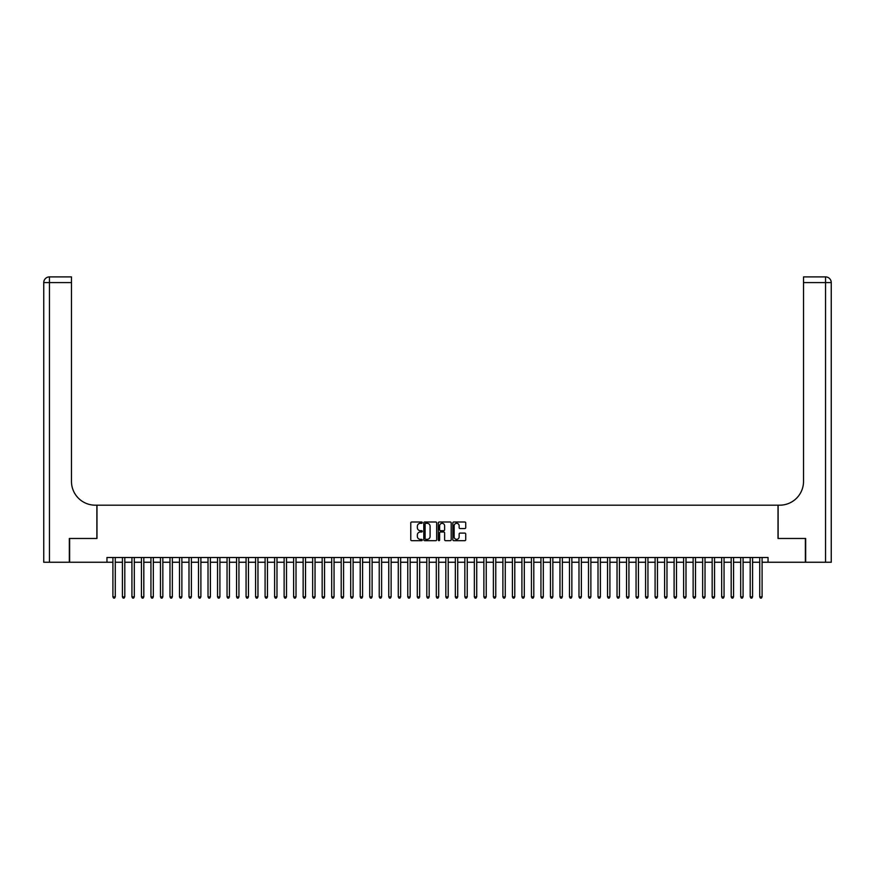 <?xml version="1.0" encoding="UTF-8"?>
<svg xmlns="http://www.w3.org/2000/svg" width="875" height="875" viewBox="0 0 875 875"><rect width="100%" height="100%" fill="white"/><g stroke="black" fill="none" stroke-linecap="round" stroke-linejoin="round"><path stroke-width="1.31" d="M422.286 522.648A0.656 0.656 0 0 0 421.63 522.003L411.709 522.003A0.93 0.93 0 0 0 410.769 522.933L410.769 539.744A0.93 0.93 0 0 0 411.709 540.673L421.63 540.673A0.656 0.656 0 0 0 422.286 540.017A0.656 0.656 0 0 0 421.63 539.361L420.339 539.361A2.986 2.986 0 0 1 417.353 536.375L417.353 534.975A2.986 2.986 0 0 1 420.339 531.989L421.63 531.989A0.656 0.656 0 0 0 422.286 531.333A0.656 0.656 0 0 0 421.63 530.688L420.339 530.688A2.986 2.986 0 0 1 417.353 527.691L417.353 526.291A2.986 2.986 0 0 1 420.339 523.305L421.63 523.305A0.656 0.656 0 0 0 422.286 522.648M464.789 528.577A0.93 0.93 0 0 0 465.719 527.647L465.719 522.933A0.93 0.93 0 0 0 464.789 522.003L453.764 522.003A0.93 0.93 0 0 0 452.834 522.933L452.834 539.744A0.93 0.93 0 0 0 453.764 540.673L464.789 540.673A0.93 0.93 0 0 0 465.719 539.744L465.719 534.045A0.93 0.93 0 0 0 464.789 533.105L460.075 533.105A0.93 0.93 0 0 0 459.134 534.045L459.134 536.867A2.494 2.494 0 0 1 456.641 539.361A2.494 2.494 0 0 1 454.147 536.867L454.147 525.809A2.494 2.494 0 0 1 456.641 523.305A2.494 2.494 0 0 1 459.134 525.809L459.134 527.647A0.93 0.93 0 0 0 460.075 528.577L464.789 528.577M106.958 562.253L69.628 562.253L69.628 538.475L96.972 538.475L96.972 505.181L778.028 505.181L778.028 538.475L805.372 538.475L805.372 562.253L768.042 562.253L768.042 557.495L106.958 557.495L106.958 562.253L112.908 562.253M436.68 522.933A0.93 0.93 0 0 0 435.75 522.003L424.736 522.003A0.93 0.93 0 0 0 423.795 522.933L423.795 539.744A0.93 0.93 0 0 0 424.736 540.673L435.75 540.673A0.93 0.93 0 0 0 436.68 539.744L436.68 522.933M439.25 522.003L450.264 522.003A0.93 0.93 0 0 1 451.205 522.933L451.205 539.744A0.93 0.93 0 0 1 450.264 540.673L445.55 540.673A0.93 0.93 0 0 1 444.62 539.744L444.62 532.919A0.93 0.93 0 0 0 443.691 531.989L440.562 531.989A0.93 0.93 0 0 0 439.622 532.919L439.622 540.017A0.656 0.656 0 0 1 438.966 540.673A0.656 0.656 0 0 1 438.32 540.017L438.32 522.933A0.93 0.93 0 0 1 439.25 522.003M115.281 562.253L122.413 562.253M124.797 562.253L131.928 562.253M134.302 562.253L141.444 562.253M143.817 562.253L150.948 562.253M153.333 562.253L160.464 562.253M162.838 562.253L169.98 562.253M172.353 562.253L179.484 562.253M181.869 562.253L189 562.253M191.373 562.253L198.516 562.253M200.889 562.253L208.02 562.253M210.405 562.253L217.536 562.253M219.909 562.253L227.052 562.253M229.425 562.253L236.556 562.253M238.941 562.253L246.072 562.253M248.445 562.253L255.588 562.253M257.961 562.253L265.092 562.253M267.477 562.253L274.608 562.253M276.981 562.253L284.123 562.253M286.497 562.253L293.628 562.253M296.012 562.253L303.144 562.253M305.517 562.253L312.659 562.253M315.033 562.253L322.164 562.253M324.548 562.253L331.68 562.253M334.053 562.253L341.195 562.253M343.569 562.253L350.7 562.253M353.084 562.253L360.216 562.253M362.589 562.253L369.731 562.253M372.105 562.253L379.236 562.253M381.62 562.253L388.752 562.253M391.125 562.253L398.267 562.253M400.641 562.253L407.772 562.253M410.156 562.253L417.287 562.253M419.661 562.253L426.803 562.253M429.177 562.253L436.308 562.253M438.692 562.253L445.823 562.253M448.197 562.253L455.339 562.253M457.713 562.253L464.844 562.253M467.228 562.253L474.359 562.253M476.733 562.253L483.875 562.253M486.248 562.253L493.38 562.253M495.764 562.253L502.895 562.253M505.269 562.253L512.411 562.253M514.784 562.253L521.916 562.253M524.3 562.253L531.431 562.253M533.805 562.253L540.947 562.253M543.32 562.253L550.452 562.253M552.836 562.253L559.967 562.253M562.341 562.253L569.483 562.253M571.856 562.253L578.988 562.253M581.372 562.253L588.503 562.253M590.877 562.253L598.019 562.253M600.392 562.253L607.523 562.253M609.908 562.253L617.039 562.253M619.413 562.253L626.555 562.253M628.928 562.253L636.059 562.253M638.444 562.253L645.575 562.253M647.948 562.253L655.091 562.253M657.464 562.253L664.595 562.253M666.98 562.253L674.111 562.253M676.484 562.253L683.627 562.253M686 562.253L693.131 562.253M695.516 562.253L702.647 562.253M705.02 562.253L712.163 562.253M714.536 562.253L721.667 562.253M724.052 562.253L731.183 562.253M733.556 562.253L740.698 562.253M743.072 562.253L750.203 562.253M752.588 562.253L759.719 562.253M762.092 562.253L768.042 562.253M425.764 523.305A0.656 0.656 0 0 0 425.108 523.961L425.108 538.716A0.656 0.656 0 0 0 425.764 539.361L427.109 539.361A2.986 2.986 0 0 0 430.095 536.375L430.095 526.291A2.986 2.986 0 0 0 427.109 523.305L425.764 523.305M444.62 525.853A2.494 2.494 0 0 0 442.127 523.348A2.494 2.494 0 0 0 439.622 525.853L439.622 529.747A0.93 0.93 0 0 0 440.562 530.688L443.691 530.688A0.93 0.93 0 0 0 444.62 529.747L444.62 525.853M115.281 557.495L115.281 596.87L112.908 596.87L112.908 557.495M115.281 596.87L114.57 598.106L113.619 598.106L112.908 596.87M69.333 538.475L96.873 538.475L96.873 505.181L95.255 505.181A23.778 23.778 0 0 1 71.477 481.403L71.477 282.592L49.459 282.592L49.459 562.253L69.333 562.253L69.333 538.475M49.459 562.253L43.75 562.253L43.75 282.592A5.709 5.709 0 0 1 49.459 276.894L71.477 276.894L71.477 282.592M71.477 276.894L49.459 276.894A5.709 5.709 0 0 0 43.75 282.592L49.459 282.592L49.459 276.894M95.255 505.181A23.778 23.778 0 0 1 71.477 481.403M831.25 562.253L831.25 282.592L831.25 562.253L805.667 562.253L805.667 538.475L778.127 538.475L778.127 505.181L779.745 505.181A23.778 23.778 0 0 0 803.523 481.403L803.523 276.894L825.541 276.894L803.523 276.894M825.541 562.253L825.541 276.894A5.709 5.709 0 0 1 831.25 282.592L831.25 505.181M779.745 505.181A23.778 23.778 0 0 0 803.523 481.403M124.797 557.495L124.797 596.87L122.413 596.87L122.413 557.495M124.797 596.87L124.075 598.106L123.123 598.106L122.413 596.87M134.302 557.495L134.302 596.87L131.928 596.87L131.928 557.495M134.302 596.87L133.591 598.106L132.639 598.106L131.928 596.87M143.817 557.495L143.817 596.87L141.444 596.87L141.444 557.495M143.817 596.87L143.106 598.106L142.155 598.106L141.444 596.87M153.333 557.495L153.333 596.87L150.948 596.87L150.948 557.495M153.333 596.87L152.611 598.106L151.659 598.106L150.948 596.87M162.838 557.495L162.838 596.87L160.464 596.87L160.464 557.495M162.838 596.87L162.127 598.106L161.175 598.106L160.464 596.87M172.353 557.495L172.353 596.87L169.98 596.87L169.98 557.495M172.353 596.87L171.642 598.106L170.691 598.106L169.98 596.87M181.869 557.495L181.869 596.87L179.484 596.87L179.484 557.495M181.869 596.87L181.147 598.106L180.195 598.106L179.484 596.87M191.373 557.495L191.373 596.87L189 596.87L189 557.495M191.373 596.87L190.662 598.106L189.711 598.106L189 596.87M200.889 557.495L200.889 596.87L198.516 596.87L198.516 557.495M200.889 596.87L200.178 598.106L199.227 598.106L198.516 596.87M210.405 557.495L210.405 596.87L208.02 596.87L208.02 557.495M210.405 596.87L209.683 598.106L208.731 598.106L208.02 596.87M219.909 557.495L219.909 596.87L217.536 596.87L217.536 557.495M219.909 596.87L219.198 598.106L218.247 598.106L217.536 596.87M229.425 557.495L229.425 596.87L227.052 596.87L227.052 557.495M229.425 596.87L228.714 598.106L227.763 598.106L227.052 596.87M238.941 557.495L238.941 596.87L236.556 596.87L236.556 557.495M238.941 596.87L238.219 598.106L237.267 598.106L236.556 596.87M248.445 557.495L248.445 596.87L246.072 596.87L246.072 557.495M248.445 596.87L247.734 598.106L246.783 598.106L246.072 596.87M257.961 557.495L257.961 596.87L255.588 596.87L255.588 557.495M257.961 596.87L257.25 598.106L256.298 598.106L255.588 596.87M267.477 557.495L267.477 596.87L265.092 596.87L265.092 557.495M267.477 596.87L266.755 598.106L265.803 598.106L265.092 596.87M276.981 557.495L276.981 596.87L274.608 596.87L274.608 557.495M276.981 596.87L276.27 598.106L275.319 598.106L274.608 596.87M286.497 557.495L286.497 596.87L284.123 596.87L284.123 557.495M286.497 596.87L285.786 598.106L284.834 598.106L284.123 596.87M296.012 557.495L296.012 596.87L293.628 596.87L293.628 557.495M296.012 596.87L295.291 598.106L294.339 598.106L293.628 596.87M305.517 557.495L305.517 596.87L303.144 596.87L303.144 557.495M305.517 596.87L304.806 598.106L303.855 598.106L303.144 596.87M315.033 557.495L315.033 596.87L312.659 596.87L312.659 557.495M315.033 596.87L314.322 598.106L313.37 598.106L312.659 596.87M324.548 557.495L324.548 596.87L322.164 596.87L322.164 557.495M324.548 596.87L323.827 598.106L322.875 598.106L322.164 596.87M334.053 557.495L334.053 596.87L331.68 596.87L331.68 557.495M334.053 596.87L333.342 598.106L332.391 598.106L331.68 596.87M343.569 557.495L343.569 596.87L341.195 596.87L341.195 557.495M343.569 596.87L342.858 598.106L341.906 598.106L341.195 596.87M353.084 557.495L353.084 596.87L350.7 596.87L350.7 557.495M353.084 596.87L352.363 598.106L351.411 598.106L350.7 596.87M362.589 557.495L362.589 596.87L360.216 596.87L360.216 557.495M362.589 596.87L361.878 598.106L360.927 598.106L360.216 596.87M372.105 557.495L372.105 596.87L369.731 596.87L369.731 557.495M372.105 596.87L371.394 598.106L370.442 598.106L369.731 596.87M381.62 557.495L381.62 596.87L379.236 596.87L379.236 557.495M381.62 596.87L380.898 598.106L379.947 598.106L379.236 596.87M391.125 557.495L391.125 596.87L388.752 596.87L388.752 557.495M391.125 596.87L390.414 598.106L389.462 598.106L388.752 596.87M400.641 557.495L400.641 596.87L398.267 596.87L398.267 557.495M400.641 596.87L399.93 598.106L398.978 598.106L398.267 596.87M410.156 557.495L410.156 596.87L407.772 596.87L407.772 557.495M410.156 596.87L409.434 598.106L408.494 598.106L407.772 596.87M419.661 557.495L419.661 596.87L417.287 596.87L417.287 557.495M419.661 596.87L418.95 598.106L417.998 598.106L417.287 596.87M429.177 557.495L429.177 596.87L426.803 596.87L426.803 557.495M429.177 596.87L428.466 598.106L427.514 598.106L426.803 596.87M438.692 557.495L438.692 596.87L436.308 596.87L436.308 557.495M438.692 596.87L437.97 598.106L437.03 598.106L436.308 596.87M448.197 557.495L448.197 596.87L445.823 596.87L445.823 557.495M448.197 596.87L447.486 598.106L446.534 598.106L445.823 596.87M457.713 557.495L457.713 596.87L455.339 596.87L455.339 557.495M457.713 596.87L457.002 598.106L456.05 598.106L455.339 596.87M467.228 557.495L467.228 596.87L464.844 596.87L464.844 557.495M467.228 596.87L466.506 598.106L465.566 598.106L464.844 596.87M476.733 557.495L476.733 596.87L474.359 596.87L474.359 557.495M476.733 596.87L476.022 598.106L475.07 598.106L474.359 596.87M486.248 557.495L486.248 596.87L483.875 596.87L483.875 557.495M486.248 596.87L485.538 598.106L484.586 598.106L483.875 596.87M495.764 557.495L495.764 596.87L493.38 596.87L493.38 557.495M495.764 596.87L495.053 598.106L494.102 598.106L493.38 596.87M505.269 557.495L505.269 596.87L502.895 596.87L502.895 557.495M505.269 596.87L504.558 598.106L503.606 598.106L502.895 596.87M514.784 557.495L514.784 596.87L512.411 596.87L512.411 557.495M514.784 596.87L514.073 598.106L513.122 598.106L512.411 596.87M524.3 557.495L524.3 596.87L521.916 596.87L521.916 557.495M524.3 596.87L523.589 598.106L522.637 598.106L521.916 596.87M533.805 557.495L533.805 596.87L531.431 596.87L531.431 557.495M533.805 596.87L533.094 598.106L532.142 598.106L531.431 596.87M543.32 557.495L543.32 596.87L540.947 596.87L540.947 557.495M543.32 596.87L542.609 598.106L541.658 598.106L540.947 596.87M552.836 557.495L552.836 596.87L550.452 596.87L550.452 557.495M552.836 596.87L552.125 598.106L551.173 598.106L550.452 596.87M562.341 557.495L562.341 596.87L559.967 596.87L559.967 557.495M562.341 596.87L561.63 598.106L560.678 598.106L559.967 596.87M571.856 557.495L571.856 596.87L569.483 596.87L569.483 557.495M571.856 596.87L571.145 598.106L570.194 598.106L569.483 596.87M581.372 557.495L581.372 596.87L578.988 596.87L578.988 557.495M581.372 596.87L580.661 598.106L579.709 598.106L578.988 596.87M590.877 557.495L590.877 596.87L588.503 596.87L588.503 557.495M590.877 596.87L590.166 598.106L589.214 598.106L588.503 596.87M600.392 557.495L600.392 596.87L598.019 596.87L598.019 557.495M600.392 596.87L599.681 598.106L598.73 598.106L598.019 596.87M609.908 557.495L609.908 596.87L607.523 596.87L607.523 557.495M609.908 596.87L609.197 598.106L608.245 598.106L607.523 596.87M619.413 557.495L619.413 596.87L617.039 596.87L617.039 557.495M619.413 596.87L618.702 598.106L617.75 598.106L617.039 596.87M628.928 557.495L628.928 596.87L626.555 596.87L626.555 557.495M628.928 596.87L628.217 598.106L627.266 598.106L626.555 596.87M638.444 557.495L638.444 596.87L636.059 596.87L636.059 557.495M638.444 596.87L637.733 598.106L636.781 598.106L636.059 596.87M647.948 557.495L647.948 596.87L645.575 596.87L645.575 557.495M647.948 596.87L647.237 598.106L646.286 598.106L645.575 596.87M657.464 557.495L657.464 596.87L655.091 596.87L655.091 557.495M657.464 596.87L656.753 598.106L655.802 598.106L655.091 596.87M666.98 557.495L666.98 596.87L664.595 596.87L664.595 557.495M666.98 596.87L666.269 598.106L665.317 598.106L664.595 596.87M676.484 557.495L676.484 596.87L674.111 596.87L674.111 557.495M676.484 596.87L675.773 598.106L674.822 598.106L674.111 596.87M686 557.495L686 596.87L683.627 596.87L683.627 557.495M686 596.87L685.289 598.106L684.337 598.106L683.627 596.87M695.516 557.495L695.516 596.87L693.131 596.87L693.131 557.495M695.516 596.87L694.805 598.106L693.853 598.106L693.131 596.87M705.02 557.495L705.02 596.87L702.647 596.87L702.647 557.495M705.02 596.87L704.309 598.106L703.358 598.106L702.647 596.87M714.536 557.495L714.536 596.87L712.163 596.87L712.163 557.495M714.536 596.87L713.825 598.106L712.873 598.106L712.163 596.87M724.052 557.495L724.052 596.87L721.667 596.87L721.667 557.495M724.052 596.87L723.341 598.106L722.389 598.106L721.667 596.87M733.556 557.495L733.556 596.87L731.183 596.87L731.183 557.495M733.556 596.87L732.845 598.106L731.894 598.106L731.183 596.87M743.072 557.495L743.072 596.87L740.698 596.87L740.698 557.495M743.072 596.87L742.361 598.106L741.409 598.106L740.698 596.87M752.588 557.495L752.588 596.87L750.203 596.87L750.203 557.495M752.588 596.87L751.877 598.106L750.925 598.106L750.203 596.87M762.092 557.495L762.092 596.87L759.719 596.87L759.719 557.495M762.092 596.87L761.381 598.106L760.43 598.106L759.719 596.87M831.25 282.592L803.523 282.592"/></g></svg>
